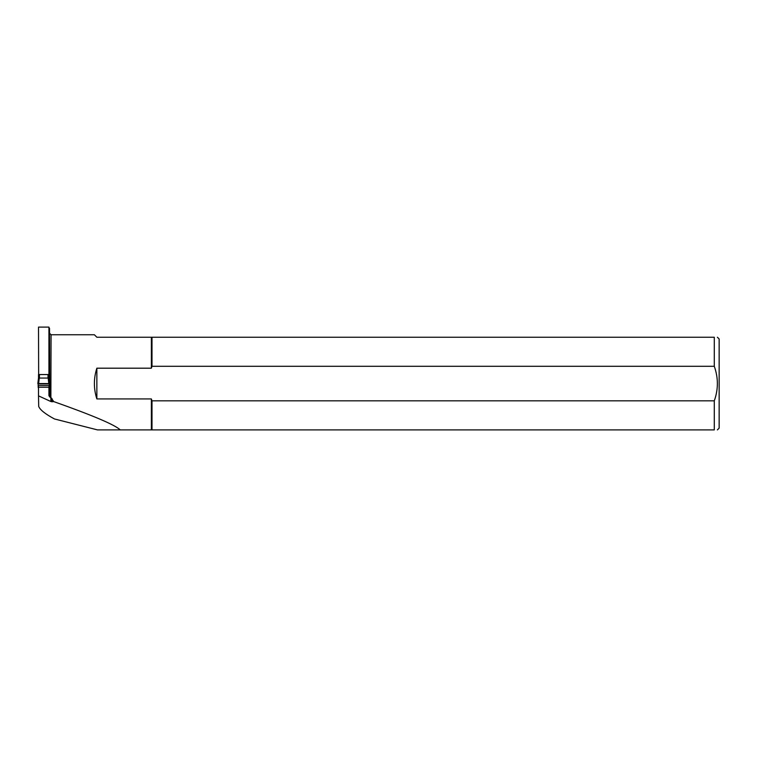 <?xml version="1.0" encoding="UTF-8"?>
<svg xmlns="http://www.w3.org/2000/svg" width="757" height="757" viewBox="0 0 757 757"><rect width="100%" height="100%" fill="white"/><g stroke="black" fill="none" stroke-linecap="round" stroke-linejoin="round"><path stroke-width="1.14" d="M96.858 398.93C93.575 388.682 93.575 378.443 96.858 368.195L96.858 398.93L151.362 398.93L151.996 400.832L714.286 400.832C718.393 389.344 718.393 377.828 714.286 366.293L714.286 337.234C718.393 337.234 718.393 337.234 714.286 337.234L96.858 337.234L94.379 334.755L51.069 334.755L50.861 401.513L38.512 395.864L38.512 387.224L48.931 387.224L48.931 395.656L49.811 397.028L49.517 328.273L48.931 327.753M714.286 366.293L151.996 366.293L151.362 368.195L96.858 368.195M48.931 374.592L48.003 378.055L39.44 378.055L38.664 376.825L38.512 327.109L48.931 327.109L48.931 375.775L49.565 375.841L49.565 383.326M51.069 397.728L53.738 401.598C92.799 415.423 114.969 424.857 120.249 429.891L164.401 429.891M38.512 395.864L38.702 406.414C39.979 409.792 45.221 413.975 54.438 418.952L97.464 429.891L120.249 429.891M48.789 376.74L49.233 383.931L38.219 383.931C37.661 383.79 37.803 383.667 38.626 383.562L49.593 383.6L49.565 387.802L48.931 387.735M53.738 401.598L51.968 401.759L51.968 398.466M50.861 397.69L49.811 397.028M50.861 401.513L51.968 401.759M714.286 400.832L714.286 429.891C718.393 429.891 718.393 429.891 714.286 429.891L151.996 429.891L151.996 400.832M717.399 337.234L719.15 338.985L719.15 428.131L717.399 429.891M151.996 337.234L151.996 366.293M151.362 337.234L151.362 368.195M151.362 398.93L151.362 429.891M38.512 377.942L38.512 374.592M49.091 386.231L49.565 388.218M49.565 376.995L48.817 376.995M38.664 387.224L48.779 387.224M48.779 387.177L49.309 385.54L38.134 385.54L38.664 387.177M38.352 386.231L38.512 387.669M38.21 387.575L38.2 386.07M48.779 374.554L38.664 374.554M49.243 386.07L49.309 387.187M49.555 385.739L49.337 383.837L49.555 385.739M38.664 376.712L38.134 385.54M38.219 383.931L49.233 383.931L48.779 376.712M49.233 383.931L49.309 385.54M38.654 376.74L37.85 383.6L38.626 383.562L39.288 377.942M38.626 383.562L48.817 383.562L48.155 377.942M49.593 383.6L48.817 383.562M39.44 374.516L39.44 378.055M48.003 374.516L48.003 378.055M51.069 334.755L49.517 333.194"/></g></svg>
